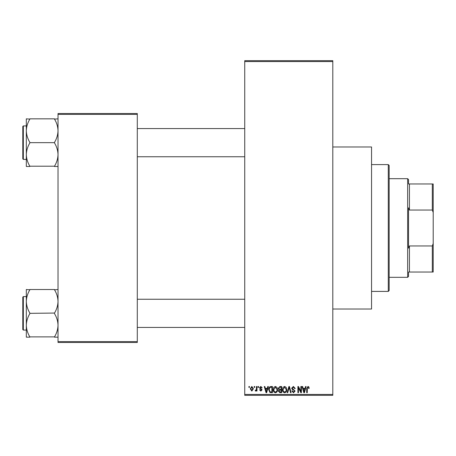 <?xml version="1.0" encoding="UTF-8"?>
<svg xmlns="http://www.w3.org/2000/svg" width="456" height="456" viewBox="0 0 456 456"><rect width="100%" height="100%" fill="white"/><g stroke="black" fill="none" stroke-linecap="round" stroke-linejoin="round"><path stroke-width="0.68" d="M332.8 146.975L371.554 146.975L371.554 309.025L332.8 309.025M254.18 387.406L254.18 386.523L254.739 386.523L254.739 387.406L254.18 387.406M256.42 388.848L256.42 386.523L256.984 386.523L256.984 391.009L256.42 391.009L256.42 390.29L255.753 391.088L255.223 390.849L255.383 390.205L256.318 389.766L256.42 388.848M258.022 387.406L258.022 386.523L258.586 386.523L258.586 387.406L258.022 387.406M259.464 387.891L260.821 386.443L262.189 387.885L261.624 387.965L260.781 387.081L260.023 387.782L262.109 389.806L260.843 391.088L259.544 389.806L260.102 389.726L260.821 390.444L261.544 389.903L259.464 387.891M267.279 388.364L267.763 386.523L268.35 386.523L266.646 392.69L266.059 392.69L264.269 386.523L264.856 386.523L265.341 388.364L267.279 388.364M275.395 386.443L277.003 387.412L277.556 389.527C277.681 391.271 276.957 392.354 275.395 392.77C273.856 392.365 273.138 391.311 273.235 389.601L273.794 387.383L275.395 386.443M284.607 386.443L286.214 387.412L286.767 389.527C286.887 391.271 286.168 392.354 284.601 392.77C283.068 392.365 282.344 391.311 282.441 389.601L282.999 387.383L284.607 386.443M307.971 386.443L308.849 386.876L309.185 388.364L308.621 388.444L307.942 387.167L307.344 387.628L307.264 392.69L306.7 392.69L306.7 388.506L307.971 386.443M244.735 394.451L332.8 394.451L332.8 395.329L244.735 395.329L244.735 60.671L332.8 60.671L332.8 61.549L244.735 61.549M332.8 394.451L332.8 61.549M305.07 388.364L305.554 386.523L306.141 386.523L304.437 392.69L303.844 392.69L302.06 386.523L302.647 386.523L303.132 388.364L305.07 388.364M300.857 391.459L300.857 386.523L301.416 386.523L301.416 392.69L300.817 392.69L298.458 387.748L298.458 392.69L297.893 392.69L297.893 386.523L298.498 386.523L300.857 391.459M291.652 388.233L293.396 386.443L295.254 388.523L294.69 388.603L293.345 387.167L292.21 388.221L295.095 391.077L293.499 392.77L291.811 390.929L292.37 390.849L293.482 392.046L294.53 391.06L294.354 390.433L292.501 389.698L291.652 388.233M287.137 392.69L288.899 386.523L289.446 386.523L291.11 392.69L290.529 392.69L289.207 387.247L287.725 392.69L287.137 392.69M278.2 388.335L279.904 386.523L281.643 386.523L281.643 392.69L279.898 392.69L278.359 391.14L278.964 389.846L278.2 388.335M268.669 389.641C268.527 387.885 269.234 386.848 270.79 386.523L272.437 386.523L272.437 392.69L269.98 392.576L268.669 389.641M250.258 388.814L251.82 386.443L253.382 388.763L251.82 391.088L250.258 388.814M248.896 387.406L248.896 386.523L249.455 386.523L249.455 387.406L248.896 387.406M58.026 113.51L137.29 113.51L137.29 114.393L58.026 114.393L58.026 113.51M137.29 341.607L137.29 342.49L58.026 342.49L58.026 341.607L137.29 341.607L137.29 114.393M58.026 341.607L58.026 114.393M304.357 390.877L304.882 389.088L303.32 389.088L304.101 392.046L304.357 390.877M284.595 392.046C285.798 391.715 286.334 390.872 286.203 389.515L284.607 387.167L283.005 389.618L283.239 391.014L284.595 392.046M281.084 391.966L281.084 390.125L279.442 390.188L278.918 391.037L280.104 391.966L281.084 391.966M281.084 389.407L281.084 387.247L279.311 387.321L278.758 388.33L279.978 389.407L281.084 389.407M275.39 392.046C276.592 391.715 277.128 390.872 276.997 389.515L275.401 387.167L273.794 389.618L274.033 391.014L275.39 392.046M271.873 391.966L271.873 387.247L270.864 387.247L269.456 388.142L269.234 389.646L270.083 391.846L271.873 391.966M266.566 390.877L267.091 389.088L265.529 389.088L266.31 392.046L266.566 390.877M251.832 390.444L252.818 388.768L251.803 387.081L250.817 388.768L251.832 390.444M388.284 291.407L388.284 164.593L389.167 165.471L389.167 290.529L388.284 291.407L371.554 291.407M388.284 164.593L371.554 164.593M26.323 301.427L26.323 325.253C26.454 321.178 27.628 317.302 29.845 313.625L29.845 313.055C27.639 309.424 26.465 305.548 26.323 301.427C26.454 297.352 27.628 293.476 29.845 289.799L26.323 289.514L26.323 301.427M23.33 330.07L22.8 329.545L22.8 297.135L23.33 296.605L23.33 330.07L26.323 330.07M58.026 289.514L54.503 289.799C56.715 293.425 57.889 297.301 58.026 301.427C57.901 305.503 56.726 309.379 54.503 313.055L29.845 313.34M54.503 289.514L29.845 289.514M54.503 313.34L54.503 313.625C56.715 317.251 57.889 321.127 58.026 325.253C57.901 329.329 56.726 333.205 54.503 336.881L29.845 336.881C27.639 333.25 26.465 329.375 26.323 325.253L26.323 337.166L29.845 337.166M54.503 337.166L58.026 337.166M408.542 272.032L409.42 272.032L408.542 272.032L408.542 276.439L407.658 277.316L407.658 178.684L389.167 178.684M407.658 178.684L408.542 179.561L408.542 183.967L409.42 183.967L409.42 210.039L408.542 207.822L408.542 248.178L409.42 245.961L409.42 272.032L432.316 272.032L432.316 245.961L433.2 243.481L433.2 272.032L432.316 272.032M432.316 183.967L433.2 183.967L433.2 212.519L432.316 210.039L432.316 183.967L408.542 183.967M409.42 245.961L432.316 245.961M433.2 212.519L433.2 243.481M409.42 210.039L432.316 210.039M58.026 118.834L54.503 119.119C56.715 122.749 57.889 126.625 58.026 130.747C57.901 134.822 56.726 138.698 54.503 142.375L54.503 142.945C56.715 146.575 57.889 150.451 58.026 154.573C57.901 158.648 56.726 162.524 54.503 166.201L29.845 166.201C27.639 162.575 26.465 158.699 26.323 154.573C26.454 150.497 27.628 146.621 29.845 142.945L29.845 142.375C27.639 138.749 26.465 134.873 26.323 130.747C26.454 126.671 27.628 122.795 29.845 119.119L26.323 118.834L26.323 166.486L29.845 166.486M22.8 158.865L22.8 126.454L23.33 125.93L23.33 159.395L22.8 158.865M54.503 118.834L29.845 118.834M54.503 142.66L29.845 142.66M54.503 166.486L58.026 166.486M23.33 296.605L26.323 296.605M244.735 327.431L137.29 327.431M244.735 299.25L137.29 299.25M137.29 128.569L244.735 128.569M137.29 156.75L244.735 156.75M407.658 277.316L389.167 277.316M23.33 159.395L26.323 159.395M23.33 125.93L26.323 125.93"/></g></svg>
